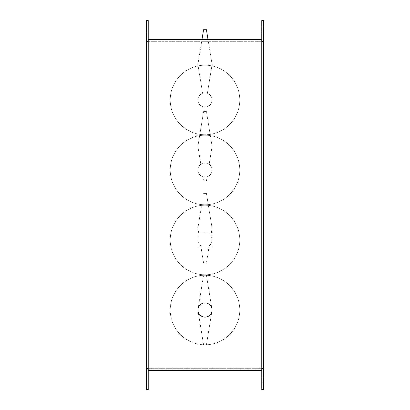 <?xml version="1.0" encoding="UTF-8"?>
<svg xmlns="http://www.w3.org/2000/svg" width="410" height="410" viewBox="0 0 410 410"><rect width="100%" height="100%" fill="white"/><g stroke="black" fill="none" stroke-linecap="round" stroke-linejoin="round"><path stroke-width="0.31" stroke-dasharray="2.05 1.54" d="M205 317.12A7.098 7.098 0 0 0 212.098 310.021A7.098 7.098 0 0 0 205 302.928A7.098 7.098 0 0 1 212.098 310.021A7.098 7.098 0 0 1 205 317.12A7.098 7.098 0 0 0 212.098 310.021A7.098 7.098 0 0 0 205 302.928A7.098 7.098 0 0 0 197.902 310.021A7.098 7.098 0 0 0 205 317.12A7.098 7.098 0 0 1 197.902 310.021A7.098 7.098 0 0 1 205 302.928A7.098 7.098 0 0 0 197.902 310.021A7.098 7.098 0 0 0 205 317.12A7.098 7.098 0 0 1 197.902 310.021A7.098 7.098 0 0 1 205 302.928A7.098 7.098 0 0 0 197.902 310.021A7.098 7.098 0 0 0 205 317.12A7.098 7.098 0 0 0 212.098 310.021A7.098 7.098 0 0 0 205 302.928A7.098 7.098 0 0 0 197.902 310.021A7.098 7.098 0 0 0 205 317.12A7.098 7.098 0 0 0 212.098 310.021A7.098 7.098 0 0 0 205 302.928A7.098 7.098 0 0 1 212.098 310.021A7.098 7.098 0 0 1 205 317.12M203.575 344.764A34.773 34.773 0 0 0 239.773 310.021A34.773 34.773 0 0 0 205 275.253A34.773 34.773 0 0 0 170.227 310.021A34.773 34.773 0 0 0 205 344.795A34.773 34.773 0 0 0 239.773 310.021A34.773 34.773 0 0 0 203.575 275.279A34.773 34.773 0 0 0 170.227 310.021A34.773 34.773 0 0 0 205 344.795L203.575 344.764L205 344.795A34.773 34.773 0 0 0 206.425 344.764L205 344.795L206.42 344.795L211.729 312.282A7.098 7.098 0 0 0 211.729 307.766L206.42 275.253L205 275.253A34.773 34.773 0 0 0 203.575 275.279L205 275.253A34.773 34.773 0 0 0 170.227 310.021A34.773 34.773 0 0 0 205 344.795A34.773 34.773 0 0 0 239.773 310.021A34.773 34.773 0 0 0 205 275.253L203.575 275.279A34.773 34.773 0 0 0 170.227 310.021A34.773 34.773 0 0 0 203.575 344.764L198.271 312.282L203.575 344.764M198.271 307.766A7.098 7.098 0 0 0 198.271 312.282A7.098 7.098 0 0 1 198.271 307.766L203.575 275.279L198.271 307.766M205 275.253L206.42 275.253L211.729 307.766A7.098 7.098 0 0 1 211.729 312.282L206.425 344.764A34.773 34.773 0 0 0 239.773 310.021A34.773 34.773 0 0 0 205 275.253M148.23 29.961L148.23 27.121L148.23 29.961M146.339 29.961L146.339 27.121L146.339 29.961M148.23 380.039L148.23 382.878L148.23 380.039M146.339 380.039L146.339 382.878L146.339 380.039M263.661 29.961L263.661 27.121L263.661 29.961M261.77 29.961L261.77 27.121L261.77 29.961M263.661 380.039L263.661 382.878L263.661 380.039M261.77 380.039L261.77 382.878L261.77 380.039M201.623 205.4A34.773 34.773 0 0 0 170.268 241.7A34.773 34.773 0 0 0 205 274.777A34.773 34.773 0 0 0 239.732 241.7A34.773 34.773 0 0 0 205 205.236A34.773 34.773 0 0 0 170.227 240.009A34.773 34.773 0 0 0 205 274.777A34.773 34.773 0 0 0 239.773 240.009A34.773 34.773 0 0 0 201.623 205.4A34.773 34.773 0 0 0 170.268 241.7A34.773 34.773 0 0 0 205 274.777A34.773 34.773 0 0 0 239.732 241.7A34.773 34.773 0 0 0 205 205.236A34.773 34.773 0 0 0 170.227 240.009A34.773 34.773 0 0 0 205 274.777A34.773 34.773 0 0 0 239.773 240.009A34.773 34.773 0 0 0 201.623 205.4L197.902 228.18L199.173 235.955A7.098 7.098 0 0 0 200.767 245.703A7.098 7.098 0 0 1 199.173 235.955L197.902 228.18L201.751 204.61A34.773 34.773 0 0 0 205 204.764A34.773 34.773 0 0 1 201.751 204.61L201.623 205.4M205 135.223A34.773 34.773 0 0 0 170.227 169.991A34.773 34.773 0 0 0 208.249 204.61A34.773 34.773 0 0 0 210.35 135.633L212.098 146.339L210.35 135.633A34.773 34.773 0 0 0 170.247 171.052A34.773 34.773 0 0 0 201.751 204.61A34.773 34.773 0 0 1 199.649 135.633L197.902 146.339L200.828 164.251L197.902 146.339L199.649 135.633A34.773 34.773 0 0 1 210.35 135.633L210.14 134.367A34.773 34.773 0 0 0 211.867 65.892A34.773 34.773 0 0 0 170.227 99.978A34.773 34.773 0 0 0 205 134.746A34.773 34.773 0 0 1 199.86 134.367L203.58 111.566L199.86 134.367A34.773 34.773 0 0 0 210.14 134.367L206.42 111.566L203.58 111.566L206.42 111.566L210.14 134.367A34.773 34.773 0 0 0 211.867 65.892L207.393 93.295L211.867 65.892A34.773 34.773 0 0 0 170.242 100.855A34.773 34.773 0 0 0 199.86 134.367L199.649 135.633L199.86 134.367A34.773 34.773 0 0 1 198.132 65.892L202.607 93.295A7.098 7.098 0 0 0 205 107.071A7.098 7.098 0 0 1 202.607 93.295L198.132 65.892A34.773 34.773 0 0 1 205 65.205A34.773 34.773 0 0 0 170.227 99.978A34.773 34.773 0 0 0 205 134.746A34.773 34.773 0 0 0 239.773 99.978A34.773 34.773 0 0 0 205 65.205A34.773 34.773 0 0 1 239.773 99.978A34.773 34.773 0 0 1 205 134.746A34.773 34.773 0 0 0 210.14 134.367L210.35 135.633A34.773 34.773 0 0 1 208.249 204.61L206.42 193.407L203.58 193.407L206.42 193.407L208.249 204.61A34.773 34.773 0 0 1 205 204.764A34.773 34.773 0 0 0 239.773 169.991A34.773 34.773 0 0 0 205 135.223A34.773 34.773 0 0 0 170.227 169.991A34.773 34.773 0 0 0 205 204.764A34.773 34.773 0 0 0 239.773 169.991A34.773 34.773 0 0 0 205 135.223M205 177.089A7.098 7.098 0 0 1 197.902 169.991A7.098 7.098 0 0 1 205 162.898A7.098 7.098 0 0 0 197.902 169.991A7.098 7.098 0 0 0 205 177.089A7.098 7.098 0 0 0 212.098 169.991A7.098 7.098 0 0 0 205 162.898A7.098 7.098 0 0 1 212.098 169.991A7.098 7.098 0 0 1 205 177.089M205 107.071A7.098 7.098 0 0 1 197.902 99.978A7.098 7.098 0 0 1 205 92.88A7.098 7.098 0 0 0 197.902 99.978A7.098 7.098 0 0 0 205 107.071A7.098 7.098 0 0 0 207.393 93.295A7.098 7.098 0 0 1 205 107.071A7.098 7.098 0 0 0 212.098 99.978A7.098 7.098 0 0 0 205 92.88A7.098 7.098 0 0 1 212.098 99.978A7.098 7.098 0 0 1 205 107.071M209.172 164.251L212.098 146.339L209.172 164.251A7.098 7.098 0 0 1 207.127 176.761L206.42 181.107L207.127 176.761A7.098 7.098 0 0 0 209.172 164.251M203.58 181.107L206.42 181.107L203.58 181.107L202.873 176.761L203.58 181.107M202.873 176.761A7.098 7.098 0 0 1 200.828 164.251A7.098 7.098 0 0 0 202.873 176.761M209.233 245.703A7.098 7.098 0 0 0 210.827 235.955A7.098 7.098 0 0 1 209.233 245.703L206.42 262.954L203.58 262.954L206.42 262.954L209.233 245.703M212.098 228.18L208.249 204.61L212.098 228.18L210.827 235.955L212.098 228.18M200.767 245.703L203.58 262.954L200.767 245.703M148.23 370.578L148.23 368.211L148.23 370.578L261.77 370.578L261.77 39.421L148.23 39.421L148.23 41.789L146.339 41.789L148.23 41.789L148.23 39.421M148.23 368.211L146.339 368.211L148.23 368.211L148.23 41.789L148.23 368.211L148.23 41.789L146.339 41.789L146.339 368.211L146.339 41.789L146.339 368.211L148.23 368.211L148.23 368.682L146.339 368.682L146.339 389.5L148.23 389.5L148.23 368.682L261.77 368.682L261.77 368.211L263.661 368.211L261.77 368.211L261.77 368.682L148.23 368.682M212.098 232.911L212.098 247.102L197.902 247.102L197.902 232.911L212.098 232.911L197.902 232.911L197.902 247.102L212.098 247.102L212.098 232.911M146.339 41.318L146.339 20.5L148.23 20.5L148.23 41.318L146.339 41.318M261.77 39.421L261.77 41.789L263.661 41.789L263.661 368.211L263.661 41.789L261.77 41.789L261.77 41.318L148.23 41.318L148.23 41.789M261.77 41.318L263.661 41.318L263.661 20.5L261.77 20.5L261.77 41.318L148.23 41.318M261.77 368.211L261.77 41.789L261.77 368.211L263.661 368.211L263.661 41.789L261.77 41.789M261.77 368.682L263.661 368.682L263.661 389.5L261.77 389.5L261.77 370.578M201.997 39.421L208.003 39.421L206.42 29.725L203.58 29.725L201.997 39.421L208.003 39.421M201.689 41.318L208.311 41.318L212.098 64.498L208.311 41.318L201.689 41.318L197.902 64.498L201.689 41.318M146.339 27.121L148.23 27.121L146.339 27.121M146.339 377.2L148.23 377.2L146.339 377.2M261.77 27.121L263.661 27.121L261.77 27.121M261.77 377.2L263.661 377.2L261.77 377.2M261.77 382.878L263.661 382.878L261.77 382.878M261.77 32.8L263.661 32.8L261.77 32.8M146.339 382.878L148.23 382.878L146.339 382.878M146.339 32.8L148.23 32.8L146.339 32.8"/><path stroke-width="0.61" d="M205 317.12A7.098 7.098 0 0 0 212.098 310.021A7.098 7.098 0 0 0 205 302.928A7.098 7.098 0 0 0 197.902 310.021A7.098 7.098 0 0 0 205 317.12A7.098 7.098 0 0 0 212.098 310.021A7.098 7.098 0 0 0 205 302.928A7.098 7.098 0 0 0 197.902 310.021A7.098 7.098 0 0 0 205 317.12M146.339 20.5L146.339 41.318L148.23 41.318L148.23 20.5L146.339 20.5M146.339 41.789L146.339 368.211L148.23 368.211L148.23 41.789L146.339 41.789M146.339 368.682L146.339 389.5L148.23 389.5L148.23 368.682L146.339 368.682M261.77 41.789L261.77 368.211L263.661 368.211L263.661 41.789L261.77 41.789L261.77 41.318L263.661 41.318L263.661 20.5L261.77 20.5L261.77 41.318M261.77 368.682L261.77 389.5L263.661 389.5L263.661 368.682L261.77 368.682L261.77 368.211M148.23 41.789L148.23 41.318M148.23 368.682L148.23 368.211M261.77 370.578L148.23 370.578M261.77 39.421L148.23 39.421M201.997 39.421L203.58 29.725L206.42 29.725L208.003 39.421"/></g></svg>
